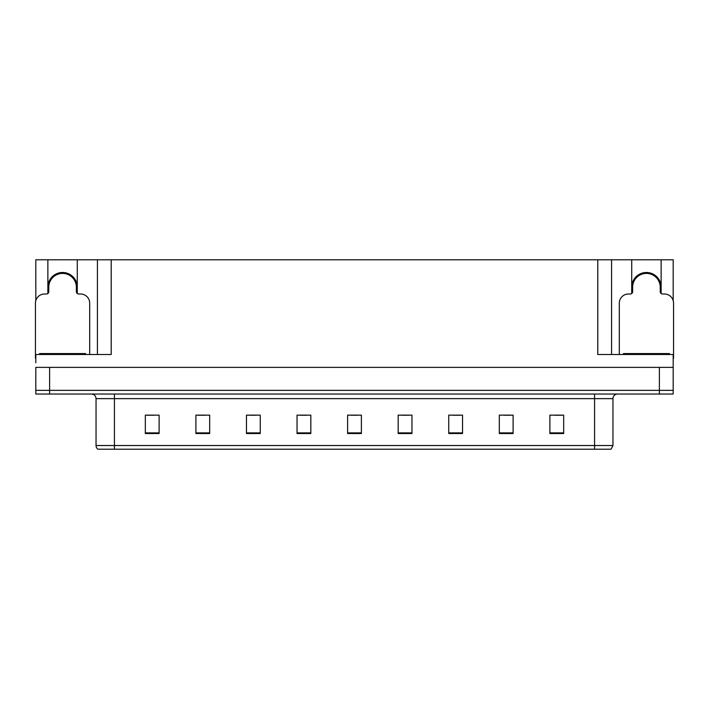 <?xml version="1.0" encoding="UTF-8"?>
<svg xmlns="http://www.w3.org/2000/svg" width="709" height="709" viewBox="0 0 709 709"><rect width="100%" height="100%" fill="white"/><g stroke="black" fill="none" stroke-linecap="round" stroke-linejoin="round"><path stroke-width="1.06" d="M47.866 287.198A14.712 14.712 0 0 1 62.578 272.486A14.712 14.712 0 0 1 77.281 287.198M77.281 293.544L77.281 259.795L597.784 259.795L597.784 354.5L673.187 354.5L673.187 367.368L35.813 367.368L35.813 390.358L49.612 390.358L35.813 390.358L35.813 394.036L49.612 394.036L49.612 390.358L659.388 390.358L49.612 390.358L49.612 367.368M35.813 362.778L35.813 354.5L111.216 354.5L111.216 259.795M47.866 293.544L47.866 259.795L35.813 259.795L35.813 300.616M49.612 394.036L673.187 394.036L673.187 390.358L659.388 390.358L673.187 390.358L673.187 362.778M661.134 293.544L661.134 259.795L673.187 259.795L673.187 300.616M97.425 259.795L97.425 354.5M597.784 259.795L611.575 259.795L611.575 354.5M611.575 259.795L631.719 259.795L631.719 293.544M661.134 259.795L631.719 259.795M47.866 259.795L77.281 259.795M661.134 287.198A14.712 14.712 0 0 0 646.422 272.486A14.712 14.712 0 0 0 631.719 287.198M612.957 445.527L611.123 449.205L594.567 449.205L594.567 445.527L612.957 445.527L612.957 398.635A4.6 4.6 0 0 1 617.557 394.036M594.567 449.205L97.877 449.205A4.6 4.6 0 0 1 96.043 445.527L96.043 398.635C95.768 395.844 94.235 394.31 91.443 394.036M563.673 433.527L563.673 415.137L549.883 415.137L549.883 433.527L563.673 433.527M513.103 433.527L513.103 415.137L499.313 415.137L499.313 433.527L513.103 433.527M462.534 433.527L462.534 415.137L448.744 415.137L448.744 433.527L462.534 433.527M411.964 433.527L411.964 415.137L398.174 415.137L398.174 433.527L411.964 433.527M159.117 433.527L159.117 415.137L145.327 415.137L145.327 433.527L159.117 433.527M209.687 433.527L209.687 415.137L195.897 415.137L195.897 433.527L209.687 433.527M260.256 433.527L260.256 415.137L246.466 415.137L246.466 433.527L260.256 433.527M310.826 433.527L310.826 415.137L297.036 415.137L297.036 433.527L310.826 433.527M361.395 433.527L361.395 415.137L347.605 415.137L347.605 433.527L361.395 433.527M452.927 415.235L459.822 415.235M503.869 415.235L510.764 415.235M554.801 415.235L561.696 415.235M300.111 415.235L307.006 415.235M249.178 415.235L256.073 415.235M198.236 415.235L205.131 415.235M147.304 415.235L154.199 415.235M401.994 415.235L408.889 415.235M351.052 415.235L357.948 415.235M59.007 273.878L58.767 272.983M89.697 354.5L89.697 303.195A9.19 9.19 0 0 0 80.507 293.996L78.664 293.996A2.295 2.295 0 0 1 76.368 291.7L76.368 287.198A13.79 13.79 0 0 0 62.578 273.408A13.79 13.79 0 0 0 48.779 287.198L48.779 291.7A2.295 2.295 0 0 1 46.484 293.996L44.64 293.996A9.19 9.19 0 0 0 35.45 303.195L35.45 358.178A9.19 9.19 0 0 1 35.813 358.187M47.866 291.142L48.779 290.894M66.38 272.983L66.141 273.878M76.368 290.894L77.281 291.142M642.859 273.878L642.62 272.983M673.187 358.187A9.19 9.19 0 0 1 673.55 358.178L673.55 303.195A9.19 9.19 0 0 0 664.36 293.996L662.516 293.996A2.295 2.295 0 0 1 660.221 291.7L660.221 287.198A13.79 13.79 0 0 0 646.422 273.408A13.79 13.79 0 0 0 632.632 287.198L632.632 291.7A2.295 2.295 0 0 1 630.336 293.996L628.493 293.996A9.19 9.19 0 0 0 619.303 303.195L619.303 354.5M631.719 291.142L632.632 290.894M650.233 272.983L649.993 273.878M660.221 290.894L661.134 291.142M39.589 354.5L39.589 353.578L85.559 353.578L85.559 354.5M623.441 354.5L623.441 353.578L669.411 353.578L669.411 354.5M659.388 367.368L659.388 394.036M594.567 394.036L594.567 398.635L96.043 398.635M612.957 398.635L594.567 398.635L594.567 445.527L114.433 445.527L114.433 449.205M96.043 445.527L114.433 445.527L114.433 394.036M361.395 432.889L347.605 432.889M310.826 432.889L297.036 432.889M260.256 432.889L246.466 432.889M209.687 432.889L195.897 432.889M159.117 432.889L145.327 432.889M411.964 432.889L398.174 432.889M462.534 432.889L448.744 432.889M513.103 432.889L499.313 432.889M563.673 432.889L549.883 432.889M66.185 273.727A13.941 13.941 0 0 0 58.962 273.727M66.3 273.275A14.41 14.41 0 0 0 58.847 273.275M48.655 290.929A14.41 14.41 0 0 0 48.779 291.372M76.368 291.372A14.41 14.41 0 0 0 76.492 290.929M650.038 273.727A13.941 13.941 0 0 0 642.815 273.727M650.153 273.275A14.41 14.41 0 0 0 642.7 273.275M632.508 290.929A14.41 14.41 0 0 0 632.632 291.372M660.221 291.372A14.41 14.41 0 0 0 660.345 290.929M83.263 353.578L83.263 354.5M41.884 353.578L41.884 354.5M667.116 353.578L667.116 354.5M625.737 353.578L625.737 354.5"/></g></svg>
